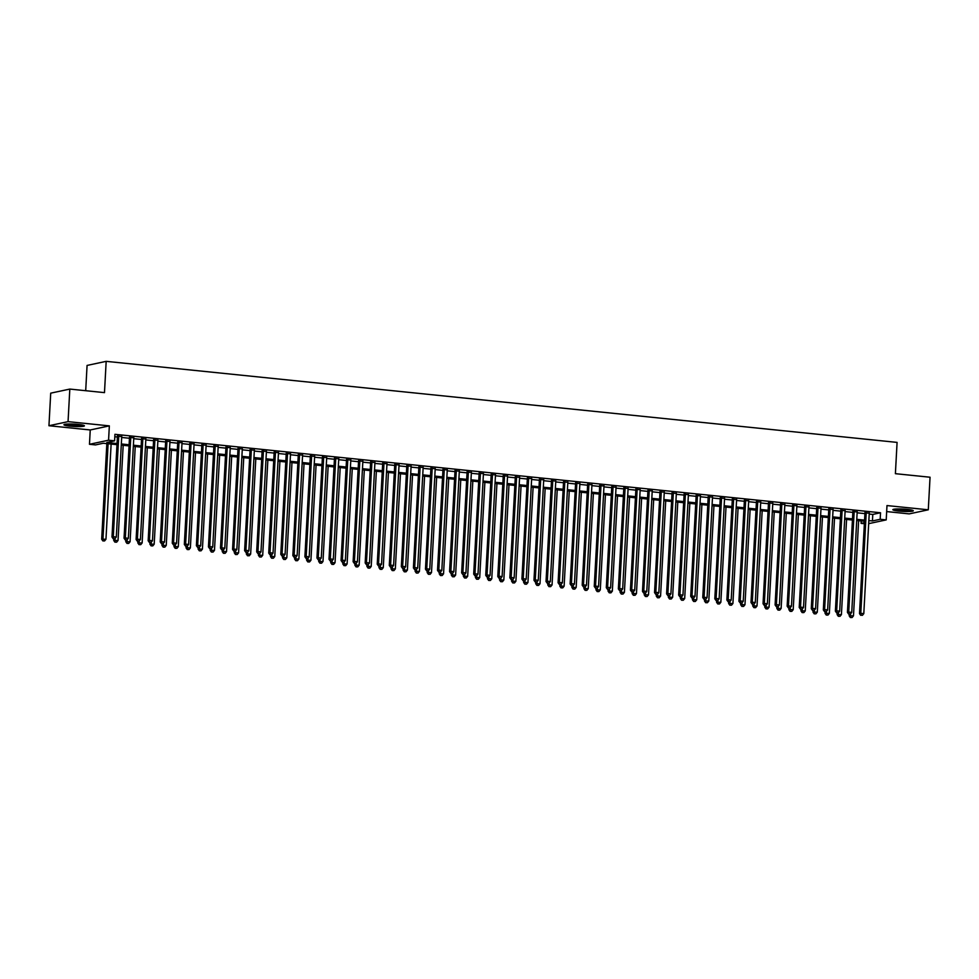 <?xml version="1.0" encoding="UTF-8"?>
<svg xmlns="http://www.w3.org/2000/svg" width="979" height="979" viewBox="0 0 979 979"><rect width="100%" height="100%" fill="white"/><g stroke="black" fill="none" stroke-linecap="round" stroke-linejoin="round"><path stroke-width="1.47" d="M70.145 426.159A10.243 1.175 -176.9 0 0 84.402 425.853A10.243 1.175 -176.9 0 0 78.198 424.433A10.243 1.175 -176.9 0 0 63.941 424.739A10.243 1.175 -176.9 0 0 70.145 426.159M899.04 511.099A10.243 1.175 -176.9 0 0 913.297 510.793A10.243 1.175 -176.9 0 0 907.092 509.374A10.243 1.175 -176.9 0 0 892.836 509.68A10.243 1.175 -176.9 0 0 899.04 511.099M116.99 444.662L103.236 443.254L95.501 444.919L89.468 444.295L108.571 440.207L114.592 440.831L106.858 442.484L117.052 443.536M90.239 429.965L109.342 425.877L68.053 421.643L69.815 389.079L50.712 393.154L48.95 425.73L90.239 429.965L89.468 444.295M85.699 390.707L87.07 365.436L106.173 361.349L897.082 442.398L895.393 473.677L930.05 477.226L928.288 509.802L886.986 505.568L886.215 519.898L868.679 523.655M886.668 511.576L909.185 513.889L928.288 509.802M864.359 523.704L861.092 523.373L864.42 522.651M861.214 520.926L861.092 523.373M68.053 421.643L48.95 425.73M121.739 436.597L117.456 436.157M133.793 437.833L129.509 437.393M145.847 439.069L141.563 438.629M157.9 440.305L153.617 439.865M169.967 441.541L165.684 441.101M182.021 442.777L177.737 442.337M194.075 444.013L189.791 443.573M206.128 445.249L201.845 444.809M218.182 446.485L213.899 446.045M230.249 447.721L225.965 447.281M242.302 448.957L238.019 448.517M254.356 450.193L250.073 449.753M266.41 451.429L262.127 450.989M278.464 452.665L274.181 452.225M290.53 453.901L286.247 453.461M302.584 455.137L298.301 454.697M314.638 456.373L310.355 455.933M326.692 457.609L322.409 457.169M338.746 458.845L334.475 458.405M350.812 460.081L346.529 459.64M362.866 461.305L358.583 460.876M374.92 462.541L370.637 462.112M386.974 463.777L382.691 463.348M399.04 465.013L394.757 464.584M411.094 466.249L406.811 465.808M423.148 467.485L418.865 467.044M435.202 468.721L430.919 468.28M447.256 469.957L442.973 469.516M459.322 471.193L455.039 470.752M471.376 472.429L467.093 471.988M483.43 473.665L479.147 473.224M495.484 474.901L491.201 474.46M507.538 476.137L503.267 475.696M519.604 477.373L515.321 476.932M531.658 478.609L527.375 478.168M543.712 479.845L539.429 479.404M555.766 481.081L551.483 480.64M567.832 482.317L563.549 481.876M579.886 483.553L575.603 483.112M591.94 484.789L587.657 484.348M603.994 486.025L599.711 485.584M616.048 487.261L611.765 486.82M628.114 488.497L623.831 488.056M640.168 489.733L635.885 489.292M652.222 490.956L647.939 490.528M664.276 492.192L659.993 491.764M676.33 493.428L672.047 493M688.396 494.664L684.113 494.236M700.45 495.9L696.167 495.46M712.504 497.136L708.221 496.696M724.558 498.372L720.275 497.932M736.624 499.608L732.341 499.168M748.678 500.844L744.395 500.404M760.732 502.08L756.449 501.64M772.786 503.316L768.503 502.876M784.84 504.552L780.557 504.112M796.906 505.788L792.623 505.348M808.96 507.024L804.677 506.584M821.014 508.26L816.731 507.82M833.068 509.496L828.785 509.056M845.122 510.732L840.839 510.292M857.188 511.968L852.905 511.527M869.193 514.048L872.791 514.428L880.537 512.763L114.947 434.309L114.592 440.831M114.812 436.744L117.407 437.013M121.69 437.454L129.461 438.249M133.744 438.69L141.514 439.485M145.798 439.926L153.581 440.721M157.864 441.162L165.635 441.957M169.918 442.398L177.688 443.193M181.972 443.634L189.742 444.429M194.026 444.87L201.796 445.665M206.079 446.106L213.863 446.901M218.146 447.342L225.916 448.137M230.2 448.578L237.97 449.373M242.254 449.814L250.024 450.609M254.307 451.05L262.078 451.845M266.361 452.286L274.144 453.081M278.428 453.51L286.198 454.317M290.482 454.745L298.252 455.553M302.535 455.981L310.306 456.777M314.589 457.217L322.372 458.013M326.656 458.453L334.426 459.249M338.71 459.689L346.48 460.485M350.763 460.925L358.534 461.721M362.817 462.161L370.588 462.957M374.871 463.397L382.654 464.193M386.938 464.633L394.708 465.429M398.991 465.869L406.762 466.665M411.045 467.105L418.816 467.901M423.099 468.341L430.87 469.137M435.153 469.577L442.936 470.373M447.219 470.813L454.99 471.609M459.273 472.049L467.044 472.845M471.327 473.285L479.098 474.081M483.381 474.521L491.164 475.317M495.435 475.757L503.218 476.553M507.501 476.993L515.272 477.789M519.555 478.229L527.326 479.025M531.609 479.465L539.38 480.261M543.663 480.701L551.446 481.497M555.729 481.937L563.5 482.733M567.783 483.161L575.554 483.969M579.837 484.397L587.608 485.205M591.891 485.633L599.662 486.428M603.945 486.869L611.728 487.664M616.011 488.105L623.782 488.9M628.065 489.341L635.836 490.136M640.119 490.577L647.89 491.372M652.173 491.813L659.956 492.608M664.227 493.049L672.01 493.844M676.293 494.285L684.064 495.08M688.347 495.521L696.118 496.316M700.401 496.757L708.172 497.552M712.455 497.993L720.238 498.788M724.521 499.229L732.292 500.024M736.575 500.465L744.346 501.26M748.629 501.701L756.4 502.496M760.683 502.937L768.454 503.732M772.737 504.173L780.52 504.968M784.803 505.409L792.574 506.204M796.857 506.645L804.628 507.44M808.911 507.881L816.682 508.676M820.965 509.117L828.736 509.912M833.019 510.353L840.802 511.148M845.085 511.589L852.856 512.384M857.139 512.812L864.91 513.62M869.242 513.204L864.959 512.763M109.342 425.877L108.571 440.207M880.537 512.763L880.182 519.286L886.215 519.898M69.815 389.079L104.484 392.628L106.173 361.349M864.494 521.269L856.723 520.473M852.44 520.033L844.669 519.237M840.386 518.797L832.615 518.001M828.332 517.561L820.549 516.765M816.266 516.325L808.495 515.529M804.212 515.089L796.441 514.293M792.158 513.853L784.387 513.057M780.104 512.617L772.333 511.821M768.05 511.381L760.267 510.585M755.984 510.145L748.213 509.349M743.93 508.909L736.159 508.113M731.876 507.673L724.105 506.877M719.822 506.437L712.039 505.641M707.768 505.201L699.985 504.405M695.702 503.965L687.931 503.169M683.648 502.729L675.877 501.933M671.594 501.505L663.823 500.697M659.54 500.269L651.757 499.461M647.474 499.033L639.703 498.225M635.42 497.797L627.649 497.002M623.366 496.561L615.595 495.766M611.312 495.325L603.541 494.53M599.258 494.089L591.475 493.294M587.192 492.853L579.421 492.058M575.138 491.617L567.367 490.822M563.084 490.381L555.313 489.586M551.03 489.145L543.247 488.35M538.976 487.909L531.193 487.114M526.91 486.673L519.139 485.878M514.856 485.437L507.085 484.642M502.802 484.201L495.031 483.406M490.748 482.965L482.965 482.17M478.682 481.729L470.911 480.934M466.628 480.493L458.857 479.698M454.574 479.257L446.803 478.462M442.52 478.021L434.749 477.226M430.466 476.785L422.683 475.99M418.4 475.549L410.629 474.754M406.346 474.313L398.575 473.518M394.292 473.077L386.521 472.282M382.238 471.854L374.455 471.046M370.184 470.618L362.401 469.81M358.118 469.382L350.347 468.574M346.064 468.146L338.293 467.35M334.01 466.91L326.24 466.114M321.956 465.674L314.173 464.878M309.89 464.438L302.119 463.642M297.836 463.202L290.065 462.406M285.782 461.966L278.012 461.17M273.728 460.73L265.958 459.934M261.674 459.494L253.891 458.698M249.608 458.258L241.837 457.462M237.554 457.022L229.784 456.226M225.5 455.786L217.73 454.99M213.446 454.55L205.676 453.754M201.393 453.314L193.609 452.518M189.326 452.078L181.556 451.282M177.272 450.842L169.502 450.046M165.218 449.606L157.448 448.81M153.165 448.37L145.381 447.574M141.098 447.134L133.328 446.338M129.044 445.898L121.274 445.102M868.838 520.571L872.448 520.938L880.182 519.286M121.335 443.964L129.106 444.76M133.389 445.2L141.172 445.996M145.443 446.436L153.226 447.232M157.509 447.672L165.28 448.468M169.563 448.908L177.334 449.704M181.617 450.144L189.388 450.94M193.671 451.38L201.454 452.176M205.737 452.616L213.508 453.412M217.791 453.852L225.562 454.648M229.845 455.088L237.616 455.884M241.899 456.324L249.669 457.12M253.953 457.56L261.736 458.356M266.019 458.796L273.79 459.592M278.073 460.032L285.844 460.828M290.127 461.268L297.897 462.064M302.181 462.504L309.951 463.3M314.235 463.74L322.018 464.536M326.301 464.976L334.072 465.771M338.355 466.212L346.125 467.007M350.409 467.448L358.179 468.243M362.463 468.684L370.246 469.479M374.529 469.908L382.299 470.715M386.583 471.144L394.353 471.951M398.637 472.38L406.407 473.187M410.69 473.616L418.461 474.411M422.744 474.852L430.527 475.647M434.811 476.088L442.581 476.883M446.865 477.324L454.635 478.119M458.918 478.56L466.689 479.355M470.972 479.796L478.743 480.591M483.026 481.032L490.809 481.827M495.093 482.268L502.863 483.063M507.146 483.504L514.917 484.299M519.2 484.74L526.971 485.535M531.254 485.976L539.037 486.771M543.321 487.212L551.091 488.007M555.374 488.448L563.145 489.243M567.428 489.684L575.199 490.479M579.482 490.92L587.253 491.715M591.536 492.156L599.319 492.951M603.602 493.392L611.373 494.187M615.656 494.628L623.427 495.423M627.71 495.863L635.481 496.659M639.764 497.099L647.535 497.895M651.818 498.335L659.601 499.131M663.884 499.559L671.655 500.367M675.938 500.795L683.709 501.603M687.992 502.031L695.763 502.839M700.046 503.267L707.829 504.063M712.112 504.503L719.883 505.299M724.166 505.739L731.937 506.535M736.22 506.975L743.991 507.771M748.274 508.211L756.045 509.007M760.328 509.447L768.111 510.243M772.394 510.683L780.165 511.479M784.448 511.919L792.219 512.715M796.502 513.155L804.273 513.951M808.556 514.391L816.327 515.187M820.61 515.627L828.393 516.422M832.676 516.863L840.447 517.658M844.73 518.099L852.501 518.894M856.784 519.335L864.555 520.13M872.791 514.428L872.448 520.938M864.983 512.36L859.501 613.613L860.786 613.331L866.244 512.482M861.214 615.204L862.413 615.326L861.214 615.204L860.786 613.331L863.796 613.637L869.266 512.8M859.501 613.613L860.7 615.314M862.413 615.326L863.796 613.637M849.258 614.139L849.172 615.815L853.48 615.852L858.632 520.669M850.555 613.857L850.372 617.516L852.097 617.529L850.886 617.406M853.48 615.852L852.097 617.529M850.372 617.516L849.172 615.815M911.376 509.998A8.86 1.016 3.1 0 1 899.628 509.937A8.86 1.016 3.1 0 1 894.818 509.104M897.706 508.945A8.211 0.942 -176.9 0 0 899.921 509.227A8.211 0.942 -176.9 0 0 908.524 509.533M893.974 509.215A10.182 1.163 -176.9 0 0 899.114 510.047A10.182 1.163 -176.9 0 0 912.208 510.194M82.493 425.057A8.86 1.016 3.1 0 1 74.171 425.265A8.86 1.016 3.1 0 1 65.923 424.164M68.811 424.017A8.211 0.942 -176.9 0 0 79.642 424.592M65.079 424.274A10.182 1.163 -176.9 0 0 74.171 425.412A10.182 1.163 -176.9 0 0 83.325 425.265M852.917 511.124L847.435 612.377L848.732 612.095L854.19 511.246M849.16 613.968L850.359 614.09L849.16 613.968L848.732 612.095L851.742 612.401L857.2 511.564M847.435 612.377L848.634 614.078M850.359 614.09L851.742 612.401M840.863 509.888L835.381 611.141L836.678 610.859L842.136 510.01M837.094 612.732L838.305 612.854L837.094 612.732L836.678 610.859L839.688 611.165L845.146 510.328M835.381 611.141L836.58 612.842M838.305 612.854L839.688 611.165M828.809 508.652L823.327 609.905L824.612 609.623L830.082 508.774M825.04 611.496L826.252 611.618L825.04 611.496L824.612 609.623L827.634 609.941L833.092 509.092M823.327 609.905L824.526 611.606M826.252 611.618L827.634 609.941M816.755 507.416L811.273 608.669L812.558 608.387L818.028 507.538M812.986 610.26L814.185 610.382L812.986 610.26L812.558 608.387L815.58 608.705L821.038 507.856M811.273 608.669L812.472 610.37M814.185 610.382L815.58 608.705M837.204 612.903L837.118 614.579L841.414 614.616L846.578 519.433M838.501 612.621L838.318 616.28L840.031 616.305L838.832 616.17M841.414 614.616L840.031 616.305M838.318 616.28L837.118 614.579M825.15 611.667L825.052 613.343L829.36 613.38L834.512 518.197M826.435 611.385L826.252 615.045L827.977 615.069L826.778 614.934M829.36 613.38L827.977 615.069M826.252 615.045L825.052 613.343M813.096 610.431L812.998 612.108L817.306 612.144L822.458 516.961M814.381 610.15L814.198 613.821L815.923 613.833L814.712 613.711M817.306 612.144L815.923 613.833M814.198 613.821L812.998 612.108M801.03 609.195L800.944 610.872L805.252 610.908L810.404 515.725M802.327 608.914L802.144 612.585L803.869 612.597L802.658 612.475M805.252 610.908L803.869 612.597M802.144 612.585L800.944 610.872M804.701 506.18L799.219 607.433L800.504 607.151L805.962 506.314M800.932 609.024L802.131 609.146L800.932 609.024L800.504 607.151L803.514 607.469L808.984 506.62M799.219 607.433L800.418 609.134M802.131 609.146L803.514 607.469M788.976 607.959L788.89 609.636L793.198 609.672L798.35 514.489M790.273 607.678L790.09 611.349L791.815 611.361L790.604 611.239M793.198 609.672L791.815 611.361M790.09 611.349L788.89 609.636M792.635 504.944L787.153 606.197L788.45 605.915L793.908 505.078M788.878 607.788L790.077 607.91L788.878 607.788L788.45 605.915L791.46 606.234L796.918 505.384M787.153 606.197L788.352 607.898M790.077 607.91L791.46 606.234M776.922 606.723L776.836 608.4L781.132 608.436L786.296 513.253M778.219 606.442L778.036 610.113L779.749 610.125L778.55 610.003M781.132 608.436L779.749 610.125M778.036 610.113L776.836 608.4M780.581 503.708L775.099 604.961L776.396 604.679L781.854 503.842M776.812 606.552L778.024 606.674L776.812 606.552L776.396 604.679L779.406 604.998L784.864 504.148M775.099 604.961L776.298 606.662M778.024 606.674L779.406 604.998M764.868 605.487L764.77 607.164L769.078 607.2L774.23 512.017M766.153 605.206L765.97 608.877L767.695 608.889L766.496 608.767M769.078 607.2L767.695 608.889M765.97 608.877L764.77 607.164M768.527 502.472L763.045 603.725L764.33 603.443L769.8 502.606M764.758 605.316L765.97 605.438L764.758 605.316L764.33 603.443L767.352 603.762L772.81 502.912M763.045 603.725L764.244 605.426M765.97 605.438L767.352 603.762M752.814 604.263L752.716 605.94L757.024 605.964L762.176 510.781M754.099 603.97L753.916 607.641L755.641 607.653L754.43 607.531M757.024 605.964L755.641 607.653M753.916 607.641L752.716 605.94M756.473 501.236L750.991 602.489L752.276 602.22L757.734 501.37M752.704 604.08L753.903 604.202L752.704 604.08L752.276 602.22L755.286 602.526L760.756 501.676M750.991 602.489L752.19 604.19M753.903 604.202L755.286 602.526M740.748 603.027L740.662 604.704L744.97 604.728L750.122 509.545M742.045 602.734L741.862 606.405L743.587 606.417L742.376 606.295M744.97 604.728L743.587 606.417M741.862 606.405L740.662 604.704M744.419 500L738.925 601.253L740.222 600.984L745.68 500.134M740.65 602.844L741.849 602.966L740.65 602.844L740.222 600.984L743.232 601.29L748.702 500.44M738.925 601.253L740.136 602.954M741.849 602.966L743.232 601.29M728.694 601.791L728.609 603.468L732.916 603.492L738.068 508.309M729.991 601.498L729.808 605.169L731.521 605.181L730.322 605.059M732.916 603.492L731.521 605.181M729.808 605.169L728.609 603.468M732.353 498.764L726.871 600.017L728.168 599.748L733.626 498.898M728.584 601.608L729.796 601.73L728.584 601.608L728.168 599.748L731.178 600.054L736.636 499.204M726.871 600.017L728.07 601.718M729.796 601.73L731.178 600.054M716.64 600.555L716.555 602.232L720.85 602.256L726.014 507.073M717.925 600.262L717.754 603.933L719.467 603.945L718.268 603.823M720.85 602.256L719.467 603.945M717.754 603.933L716.555 602.232M720.299 497.528L714.817 598.781L716.114 598.512L721.572 497.662M716.53 600.372L717.742 600.494L716.53 600.372L716.114 598.512L719.124 598.818L724.582 497.968M714.817 598.781L716.016 600.482M717.742 600.494L719.124 598.818M704.586 599.319L704.488 600.996L708.796 601.02L713.948 505.837M705.871 599.026L705.688 602.697L707.413 602.709L706.214 602.587M708.796 601.02L707.413 602.709M705.688 602.697L704.488 600.996M692.532 598.083L692.434 599.76L696.742 599.784L701.894 504.601M693.817 597.79L693.634 601.461L695.359 601.473L694.148 601.351M696.742 599.784L695.359 601.473M693.634 601.461L692.434 599.76M680.466 596.847L680.381 598.524L684.688 598.548L689.84 503.365M681.763 596.566L681.58 600.225L683.305 600.237L682.094 600.115M684.688 598.548L683.305 600.237M681.58 600.225L680.381 598.524M708.245 496.292L702.763 597.545L704.048 597.276L709.518 496.426M704.476 599.136L705.688 599.27L704.476 599.136L704.048 597.276L707.071 597.582L712.528 496.732M702.763 597.545L703.962 599.246M705.688 599.27L707.071 597.582M696.191 495.056L690.709 596.309L691.994 596.04L697.452 495.19M692.422 597.9L693.621 598.034L692.422 597.9L691.994 596.04L695.004 596.346L700.474 495.496M690.709 596.309L691.908 598.01M693.621 598.034L695.004 596.346M684.137 493.82L678.643 595.073L679.94 594.804L685.398 493.954M680.368 596.676L681.568 596.798L680.368 596.676L679.94 594.804L682.95 595.11L688.408 494.26M678.643 595.073L679.842 596.786M681.568 596.798L682.95 595.11M668.412 595.611L668.327 597.288L672.622 597.312L677.786 502.129M669.709 595.33L669.526 598.989L671.239 599.001L670.04 598.879M672.622 597.312L671.239 599.001M669.526 598.989L668.327 597.288M672.071 492.584L666.589 593.837L667.886 593.568L673.344 492.718M668.302 595.44L669.514 595.562L668.302 595.44L667.886 593.568L670.896 593.874L676.354 493.024M666.589 593.837L667.788 595.55M669.514 595.562L670.896 593.874M656.358 594.375L656.26 596.052L660.568 596.089L665.72 500.893M657.643 594.094L657.472 597.753L659.185 597.765L657.986 597.643M660.568 596.089L659.185 597.765M657.472 597.753L656.26 596.052M660.017 491.348L654.535 592.601L655.82 592.332L661.29 491.482M656.248 594.204L657.46 594.326L656.248 594.204L655.82 592.332L658.843 592.638L664.3 491.788M654.535 592.601L655.734 594.314M657.46 594.326L658.843 592.638M644.304 593.139L644.206 594.816L648.514 594.853L653.666 499.657M645.589 592.858L645.406 596.517L647.131 596.529L645.92 596.407M648.514 594.853L647.131 596.529M645.406 596.517L644.206 594.816M647.963 490.112L642.481 591.365L643.766 591.096L649.236 490.246M644.194 592.968L645.406 593.09L644.194 592.968L643.766 591.096L646.789 591.402L652.247 490.552M642.481 591.365L643.68 593.078M645.406 593.09L646.789 591.402M632.238 591.903L632.153 593.58L636.46 593.617L641.612 498.421M633.535 591.622L633.352 595.281L635.077 595.293L633.866 595.171M636.46 593.617L635.077 595.293M633.352 595.281L632.153 593.58M635.909 488.876L630.427 590.129L631.712 589.86L637.17 489.01M632.14 591.732L633.34 591.854L632.14 591.732L631.712 589.86L634.722 590.166L640.193 489.316M630.427 590.129L631.626 591.842M633.34 591.854L634.722 590.166M620.184 590.667L620.099 592.344L624.406 592.381L629.558 497.197M621.481 590.386L621.298 594.045L623.023 594.057L621.812 593.935M624.406 592.381L623.023 594.057M621.298 594.045L620.099 592.344M623.843 487.652L618.361 588.905L619.658 588.624L625.116 487.775M620.086 590.496L621.286 590.618L620.086 590.496L619.658 588.624L622.668 588.93L628.126 488.08M618.361 588.905L619.56 590.606M621.286 590.618L622.668 588.93M608.13 589.431L608.045 591.108L612.34 591.145L617.504 495.961M609.427 589.15L609.244 592.809L610.957 592.821L609.758 592.699M612.34 591.145L610.957 592.821M609.244 592.809L608.045 591.108M611.789 486.416L606.307 587.669L607.604 587.388L613.062 486.539M608.02 589.26L609.232 589.382L608.02 589.26L607.604 587.388L610.615 587.694L616.072 486.844M606.307 587.669L607.506 589.37M609.232 589.382L610.615 587.694M596.076 588.195L595.978 589.872L600.286 589.909L605.438 494.725M597.361 587.914L597.178 591.573L598.903 591.585L597.704 591.463M600.286 589.909L598.903 591.585M597.178 591.573L595.978 589.872M599.735 485.18L594.253 586.433L595.538 586.152L601.008 485.303M595.966 588.024L597.178 588.146L595.966 588.024L595.538 586.152L598.561 586.458L604.019 485.608M594.253 586.433L595.452 588.134M597.178 588.146L598.561 586.458M584.022 586.959L583.925 588.636L588.232 588.673L593.384 493.489M585.307 586.678L585.124 590.337L586.849 590.349L585.638 590.227M588.232 588.673L586.849 590.349M585.124 590.337L583.925 588.636M587.681 483.944L582.199 585.197L583.484 584.916L588.942 484.067M583.912 586.788L585.112 586.91L583.912 586.788L583.484 584.916L586.494 585.222L591.965 484.385M582.199 585.197L583.398 586.898M585.112 586.91L586.494 585.222M575.628 482.708L570.133 583.961L571.43 583.68L576.888 482.831M571.858 585.552L573.058 585.675L571.858 585.552L571.43 583.68L574.44 583.986L579.911 483.149M570.133 583.961L571.344 585.662M573.058 585.675L574.44 583.986M563.561 481.472L558.079 582.725L559.376 582.444L564.834 481.595M559.792 584.316L561.004 584.439L559.792 584.316L559.376 582.444L562.387 582.75L567.844 481.913M558.079 582.725L559.278 584.426M561.004 584.439L562.387 582.75M571.956 585.723L571.871 587.4L576.178 587.437L581.33 492.253M573.253 585.442L573.07 589.101L574.795 589.113L573.584 588.991M576.178 587.437L574.795 589.113M573.07 589.101L571.871 587.4M559.902 584.487L559.817 586.164L564.124 586.201L569.276 491.017M561.2 584.206L561.016 587.865L562.741 587.877L561.53 587.755M564.124 586.201L562.741 587.877M561.016 587.865L559.817 586.164M547.848 583.251L547.763 584.928L552.058 584.965L557.222 489.781M549.133 582.97L548.962 586.629L550.675 586.654L549.476 586.519M552.058 584.965L550.675 586.654M548.962 586.629L547.763 584.928M551.507 480.236L546.025 581.489L547.322 581.208L552.78 480.359M547.738 583.08L548.95 583.203L547.738 583.08L547.322 581.208L550.333 581.514L555.791 480.677M546.025 581.489L547.224 583.19M548.95 583.203L550.333 581.514M535.794 582.015L535.697 583.692L540.004 583.729L545.156 488.545M537.079 581.734L536.896 585.393L538.621 585.418L537.422 585.283M540.004 583.729L538.621 585.418M536.896 585.393L535.697 583.692M539.453 479L533.971 580.253L535.256 579.972L540.726 479.123M535.684 581.844L536.896 581.967L535.684 581.844L535.256 579.972L538.279 580.29L543.737 479.441M533.971 580.253L535.17 581.954M536.896 581.967L538.279 580.29M523.741 580.78L523.643 582.456L527.95 582.493L533.102 487.309M525.025 580.498L524.842 584.169L526.567 584.182L525.356 584.059M527.95 582.493L526.567 584.182M524.842 584.169L523.643 582.456M527.4 477.764L521.917 579.017L523.202 578.736L528.66 477.887M523.63 580.608L524.83 580.731L523.63 580.608L523.202 578.736L526.212 579.054L531.683 478.205M521.917 579.017L523.116 580.718M524.83 580.731L526.212 579.054M511.674 579.544L511.589 581.22L515.896 581.257L521.048 486.073M512.972 579.262L512.788 582.933L514.513 582.946L513.302 582.823M515.896 581.257L514.513 582.946M512.788 582.933L511.589 581.22M515.346 476.528L509.851 577.781L511.148 577.5L516.606 476.663M511.576 579.372L512.776 579.495L511.576 579.372L511.148 577.5L514.159 577.818L519.616 476.969M509.851 577.781L511.05 579.482M512.776 579.495L514.159 577.818M499.62 578.308L499.535 579.984L503.83 580.021L508.994 484.838M500.918 578.026L500.734 581.697L502.447 581.71L501.248 581.587M503.83 580.021L502.447 581.71M500.734 581.697L499.535 579.984M503.279 475.292L497.797 576.545L499.094 576.264L504.552 475.427M499.51 578.136L500.722 578.259L499.51 578.136L499.094 576.264L502.105 576.582L507.563 475.733M497.797 576.545L498.996 578.246M500.722 578.259L502.105 576.582M491.225 474.056L485.743 575.309L487.028 575.028L492.498 474.191M487.456 576.9L488.668 577.023L487.456 576.9L487.028 575.028L490.051 575.346L495.509 474.497M485.743 575.309L486.942 577.01M488.668 577.023L490.051 575.346M479.172 472.82L473.689 574.073L474.974 573.792L480.444 472.955M475.402 575.664L476.614 575.787L475.402 575.664L474.974 573.792L477.997 574.11L483.455 473.261M473.689 574.073L474.888 575.774M476.614 575.787L477.997 574.11M487.566 577.072L487.469 578.748L491.776 578.785L496.94 483.602M488.851 576.79L488.68 580.461L490.393 580.474L489.194 580.351M491.776 578.785L490.393 580.474M488.68 580.461L487.469 578.748M475.513 575.836L475.415 577.512L479.722 577.549L484.874 482.366M476.797 575.554L476.614 579.225L478.339 579.238L477.128 579.115M479.722 577.549L478.339 579.238M476.614 579.225L475.415 577.512M463.446 574.612L463.361 576.288L467.668 576.313L472.82 481.13M464.744 574.318L464.56 577.989L466.285 578.002L465.074 577.879M467.668 576.313L466.285 578.002M464.56 577.989L463.361 576.288M467.118 471.584L461.635 572.837L462.92 572.568L468.378 471.719M463.348 574.428L464.548 574.551L463.348 574.428L462.92 572.568L465.931 572.874L471.401 472.025M461.635 572.837L462.834 574.538M464.548 574.551L465.931 572.874M451.392 573.376L451.307 575.052L455.614 575.077L460.766 479.894M452.69 573.082L452.506 576.753L454.232 576.766L453.02 576.643M455.614 575.077L454.232 576.766M452.506 576.753L451.307 575.052M455.051 470.348L449.569 571.601L450.866 571.332L456.324 470.483M451.295 573.192L452.494 573.315L451.295 573.192L450.866 571.332L453.877 571.638L459.335 470.789M449.569 571.601L450.768 573.302M452.494 573.315L453.877 571.638M439.338 572.14L439.253 573.816L443.548 573.841L448.712 478.658M440.636 571.846L440.452 575.517L442.165 575.53L440.966 575.407M443.548 573.841L442.165 575.53M440.452 575.517L439.253 573.816M442.997 469.112L437.515 570.365L438.812 570.096L444.27 469.247M439.228 571.956L440.44 572.079L439.228 571.956L438.812 570.096L441.823 570.402L447.281 469.553M437.515 570.365L438.714 572.066M440.44 572.079L441.823 570.402M427.285 570.904L427.187 572.58L431.494 572.605L436.646 477.422M428.569 570.61L428.386 574.281L430.111 574.294L428.912 574.171M431.494 572.605L430.111 574.294M428.386 574.281L427.187 572.58M430.944 467.876L425.461 569.129L426.746 568.86L432.216 468.011M427.174 570.72L428.386 570.843L427.174 570.72L426.746 568.86L429.769 569.166L435.227 468.317M425.461 569.129L426.66 570.83M428.386 570.843L429.769 569.166M415.231 569.668L415.133 571.344L419.44 571.369L424.592 476.186M416.516 569.374L416.332 573.045L418.057 573.058L416.846 572.935M419.44 571.369L418.057 573.058M416.332 573.045L415.133 571.344M418.89 466.64L413.407 567.893L414.692 567.624L420.15 466.775M415.12 569.484L416.32 569.619L415.12 569.484L414.692 567.624L417.703 567.93L423.173 467.081M413.407 567.893L414.606 569.594M416.32 569.619L417.703 567.93M403.164 568.432L403.079 570.108L407.386 570.133L412.538 474.95M404.462 568.138L404.278 571.809L406.004 571.822L404.792 571.699M407.386 570.133L406.004 571.822M404.278 571.809L403.079 570.108M406.836 465.404L401.341 566.657L402.638 566.388L408.096 465.539M403.067 568.248L404.266 568.383L403.067 568.248L402.638 566.388L405.649 566.694L411.119 465.845M401.341 566.657L402.553 568.358M404.266 568.383L405.649 566.694M391.111 567.196L391.025 568.872L395.332 568.897L400.484 473.714M392.408 566.914L392.224 570.573L393.95 570.586L392.738 570.463M395.332 568.897L393.95 570.586M392.224 570.573L391.025 568.872M394.77 464.168L389.287 565.421L390.584 565.152L396.042 464.303M391.013 567.025L392.212 567.147L391.013 567.025L390.584 565.152L393.595 565.458L399.053 464.609M389.287 565.421L390.486 567.135M392.212 567.147L393.595 565.458M379.057 565.96L378.971 567.636L383.266 567.673L388.43 472.478M380.341 565.678L380.17 569.337L381.883 569.35L380.684 569.227M383.266 567.673L381.883 569.35M380.17 569.337L378.971 567.636M382.716 462.932L377.233 564.185L378.53 563.916L383.988 463.067M378.946 565.789L380.158 565.911L378.946 565.789L378.53 563.916L381.541 564.222L386.999 463.373M377.233 564.185L378.432 565.899M380.158 565.911L381.541 564.222M367.003 564.724L366.905 566.4L371.212 566.437L376.364 471.242M368.288 564.442L368.104 568.101L369.829 568.114L368.63 567.991M371.212 566.437L369.829 568.114M368.104 568.101L366.905 566.4M370.662 461.696L365.179 562.949L366.464 562.68L371.934 461.831M366.892 564.553L368.104 564.675L366.892 564.553L366.464 562.68L369.487 562.986L374.945 462.137M365.179 562.949L366.379 564.663M368.104 564.675L369.487 562.986M354.949 563.488L354.851 565.164L359.158 565.201L364.31 470.006M356.234 563.206L356.05 566.865L357.776 566.878L356.564 566.755M359.158 565.201L357.776 566.878M356.05 566.865L354.851 565.164M358.608 460.46L353.125 561.713L354.41 561.444L359.868 460.595M354.839 563.317L356.038 563.439L354.839 563.317L354.41 561.444L357.421 561.75L362.891 460.901M353.125 561.713L354.325 563.427M356.038 563.439L357.421 561.75M342.883 562.252L342.797 563.928L347.104 563.965L352.256 468.77M344.18 561.97L343.996 565.629L345.722 565.642L344.51 565.519M347.104 563.965L345.722 565.642M343.996 565.629L342.797 563.928M346.554 459.224L341.059 560.477L342.356 560.208L347.814 459.359M342.785 562.081L343.984 562.203L342.785 562.081L342.356 560.208L345.367 560.514L350.837 459.665M341.059 560.477L342.258 562.191M343.984 562.203L345.367 560.514M330.829 561.016L330.743 562.692L335.038 562.729L340.202 467.546M332.126 560.734L331.942 564.393L333.655 564.406L332.456 564.283M335.038 562.729L333.655 564.406M331.942 564.393L330.743 562.692M334.488 458.001L329.005 559.254L330.302 558.972L335.76 458.123M330.718 560.845L331.93 560.967L330.718 560.845L330.302 558.972L333.313 559.278L338.771 458.429M329.005 559.254L330.204 560.955M331.93 560.967L333.313 559.278M318.775 559.78L318.689 561.457L322.984 561.493L328.149 466.31M320.06 559.498L319.888 563.158L321.601 563.17L320.402 563.047M322.984 561.493L321.601 563.17M319.888 563.158L318.689 561.457M322.434 456.765L316.951 558.018L318.236 557.736L323.706 456.887M318.664 559.609L319.876 559.731L318.664 559.609L318.236 557.736L321.259 558.042L326.717 457.193M316.951 558.018L318.151 559.719M319.876 559.731L321.259 558.042M306.721 558.544L306.623 560.221L310.93 560.257L316.082 465.074M308.006 558.263L307.822 561.922L309.548 561.934L308.348 561.811M310.93 560.257L309.548 561.934M307.822 561.922L306.623 560.221M310.38 455.529L304.897 556.782L306.182 556.5L311.652 455.651M306.611 558.373L307.822 558.495L306.611 558.373L306.182 556.5L309.205 556.806L314.663 455.957M304.897 556.782L306.097 558.483M307.822 558.495L309.205 556.806M294.655 557.308L294.569 558.985L298.876 559.021L304.028 463.838M295.952 557.027L295.768 560.686L297.494 560.698L296.282 560.575M298.876 559.021L297.494 560.698M295.768 560.686L294.569 558.985M298.326 454.293L292.843 555.546L294.128 555.264L299.586 454.415M294.557 557.137L295.756 557.259L294.557 557.137L294.128 555.264L297.139 555.57L302.609 454.733M292.843 555.546L294.043 557.247M295.756 557.259L297.139 555.57M282.601 556.072L282.515 557.749L286.823 557.785L291.975 462.602M283.898 555.791L283.714 559.45L285.44 559.462L284.228 559.339M286.823 557.785L285.44 559.462M283.714 559.45L282.515 557.749M286.26 453.057L280.777 554.31L282.074 554.028L287.532 453.179M282.503 555.901L283.702 556.023L282.503 555.901L282.074 554.028L285.085 554.334L290.543 453.497M280.777 554.31L281.976 556.011M283.702 556.023L285.085 554.334M270.547 554.836L270.461 556.513L274.756 556.549L279.921 461.366M271.844 554.555L271.66 558.214L273.374 558.226L272.174 558.103M274.756 556.549L273.374 558.226M271.66 558.214L270.461 556.513M274.206 451.821L268.723 553.074L270.02 552.792L275.478 451.943M270.437 554.665L271.648 554.787L270.437 554.665L270.02 552.792L273.031 553.098L278.489 452.261M268.723 553.074L269.923 554.775M271.648 554.787L273.031 553.098M258.493 553.6L258.395 555.277L262.702 555.313L267.854 460.13M259.778 553.319L259.594 556.978L261.32 557.002L260.12 556.867M262.702 555.313L261.32 557.002M259.594 556.978L258.395 555.277M262.152 450.585L256.669 551.838L257.954 551.556L263.424 450.707M258.383 553.429L259.594 553.551L258.383 553.429L257.954 551.556L260.977 551.862L266.435 451.025M256.669 551.838L257.869 553.539M259.594 553.551L260.977 551.862M246.439 552.364L246.341 554.041L250.648 554.077L255.8 458.894M247.724 552.083L247.54 555.742L249.266 555.766L248.054 555.631M250.648 554.077L249.266 555.766M247.54 555.742L246.341 554.041M250.098 449.349L244.615 550.602L245.9 550.32L251.358 449.471M246.329 552.193L247.528 552.315L246.329 552.193L245.9 550.32L248.911 550.639L254.381 449.789M244.615 550.602L245.815 552.303M247.528 552.315L248.911 550.639M234.373 551.128L234.287 552.805L238.595 552.841L243.747 457.658M235.67 550.847L235.486 554.518L237.212 554.53L236 554.408M238.595 552.841L237.212 554.53M235.486 554.518L234.287 552.805M238.044 448.113L232.561 549.366L233.846 549.084L239.304 448.235M234.275 550.957L235.474 551.079L234.275 550.957L233.846 549.084L236.857 549.403L242.327 448.553M232.561 549.366L233.761 551.067M235.474 551.079L236.857 549.403M222.319 549.892L222.233 551.569L226.541 551.605L231.693 456.422M223.616 549.611L223.432 553.282L225.158 553.294L223.946 553.172M226.541 551.605L225.158 553.294M223.432 553.282L222.233 551.569M225.978 446.877L220.495 548.13L221.792 547.848L227.25 447.011M222.221 549.721L223.42 549.843L222.221 549.721L221.792 547.848L224.803 548.167L230.261 447.317M220.495 548.13L221.695 549.831M223.42 549.843L224.803 548.167M213.924 445.641L208.441 546.894L209.739 546.612L215.196 445.775M210.155 548.485L211.366 548.607L210.155 548.485L209.739 546.612L212.749 546.931L218.207 446.081M208.441 546.894L209.641 548.595M211.366 548.607L212.749 546.931M201.87 444.405L196.387 545.658L197.672 545.376L203.142 444.539M198.101 547.249L199.312 547.371L198.101 547.249L197.672 545.376L200.695 545.695L206.153 444.845M196.387 545.658L197.587 547.359M199.312 547.371L200.695 545.695M189.816 443.169L184.333 544.422L185.618 544.14L191.076 443.303M186.047 546.013L187.246 546.135L186.047 546.013L185.618 544.14L188.629 544.459L194.099 443.609M184.333 544.422L185.533 546.123M187.246 546.135L188.629 544.459M177.762 441.933L172.267 543.186L173.564 542.917L179.022 442.067M173.993 544.777L175.192 544.899L173.993 544.777L173.564 542.917L176.575 543.223L182.045 442.373M172.267 543.186L173.467 544.887M175.192 544.899L176.575 543.223M165.696 440.697L160.213 541.95L161.511 541.681L166.968 440.831M161.927 543.541L163.138 543.663L161.927 543.541L161.511 541.681L164.521 541.987L169.979 441.137M160.213 541.95L161.413 543.651M163.138 543.663L164.521 541.987M210.265 548.656L210.179 550.333L214.474 550.369L219.639 455.186M211.562 548.375L211.378 552.046L213.092 552.058L211.892 551.936M214.474 550.369L213.092 552.058M211.378 552.046L210.179 550.333M198.211 547.42L198.113 549.097L202.42 549.133L207.572 453.95M199.496 547.139L199.312 550.81L201.038 550.822L199.838 550.7M202.42 549.133L201.038 550.822M199.312 550.81L198.113 549.097M186.157 546.184L186.059 547.861L190.367 547.897L195.519 452.714M187.442 545.903L187.258 549.574L188.984 549.586L187.772 549.464M190.367 547.897L188.984 549.586M187.258 549.574L186.059 547.861M174.091 544.96L174.005 546.637L178.313 546.661L183.465 451.478M175.388 544.667L175.204 548.338L176.93 548.35L175.718 548.228M178.313 546.661L176.93 548.35M175.204 548.338L174.005 546.637M162.037 543.724L161.951 545.401L166.246 545.425L171.411 450.242M163.334 543.431L163.15 547.102L164.864 547.114L163.664 546.992M166.246 545.425L164.864 547.114M163.15 547.102L161.951 545.401M149.983 542.488L149.897 544.165L154.192 544.189L159.357 449.006M151.268 542.195L151.096 545.866L152.81 545.878L151.61 545.756M154.192 544.189L152.81 545.878M151.096 545.866L149.897 544.165M153.642 439.461L148.159 540.714L149.444 540.445L154.915 439.595M149.873 542.305L151.084 542.427L149.873 542.305L149.444 540.445L152.467 540.751L157.925 439.901M148.159 540.714L149.359 542.415M151.084 542.427L152.467 540.751M137.929 541.252L137.831 542.929L142.139 542.953L147.291 447.77M139.214 540.959L139.03 544.63L140.756 544.642L139.556 544.52M142.139 542.953L140.756 544.642M139.03 544.63L137.831 542.929M141.588 438.225L136.105 539.478L137.39 539.209L142.861 438.359M137.819 541.069L139.03 541.191L137.819 541.069L137.39 539.209L140.413 539.515L145.871 438.665M136.105 539.478L137.305 541.179M139.03 541.191L140.413 539.515M125.875 540.016L125.777 541.693L130.085 541.717L135.237 446.534M127.16 539.723L126.976 543.394L128.702 543.406L127.49 543.284M130.085 541.717L128.702 543.406M126.976 543.394L125.777 541.693M129.534 436.989L124.052 538.242L125.336 537.973L130.794 437.123M125.765 539.833L126.964 539.967L125.765 539.833L125.336 537.973L128.347 538.279L133.817 437.429M124.052 538.242L125.251 539.943M126.964 539.967L128.347 538.279M113.809 538.78L113.723 540.457L118.031 540.481L123.183 445.298M115.106 538.487L114.922 542.158L116.648 542.17L115.436 542.048M118.031 540.481L116.648 542.17M114.922 542.158L113.723 540.457M117.468 435.753L111.985 537.006L113.283 536.737L118.74 435.888M113.711 538.597L114.91 538.731L113.711 538.597L113.283 536.737L116.293 537.043L121.751 436.193M111.985 537.006L113.185 538.719M114.91 538.731L116.293 537.043M106.846 443.622L101.669 539.221L105.965 539.245L111.129 444.062M108.106 443.756L102.868 540.922L104.582 540.934L103.382 540.812M105.965 539.245L104.582 540.934M102.868 540.922L101.669 539.221"/></g></svg>
